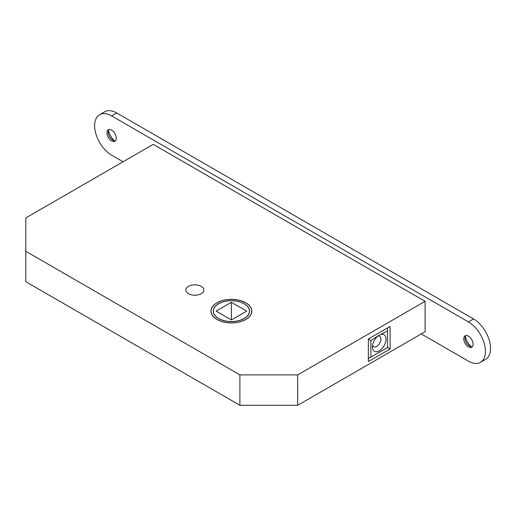 <?xml version="1.0" encoding="UTF-8"?>
<svg xmlns="http://www.w3.org/2000/svg" width="516" height="516" viewBox="0 0 516 516"><rect width="100%" height="100%" fill="white"/><g stroke="black" fill="none" stroke-linecap="round" stroke-linejoin="round"><path stroke-width="0.77" d="M244.229 303.718A18.144 10.475 0 0 0 224.46 301.447A18.144 10.475 0 0 0 213.256 311.122A18.144 10.475 0 0 0 218.571 318.533A18.144 10.475 0 0 0 238.347 320.804A18.144 10.475 0 0 0 249.544 311.122A18.144 10.475 0 0 0 244.229 303.718M217.043 319.41A20.305 11.726 0 0 0 239.172 321.952A20.305 11.726 0 0 0 251.705 311.122A20.305 11.726 0 0 0 245.758 302.834A20.305 11.726 0 0 0 223.628 300.293A20.305 11.726 0 0 0 211.096 311.122A20.305 11.726 0 0 0 217.043 319.41M218.655 318.482A18.021 10.404 0 0 0 238.295 320.739A18.021 10.404 0 0 0 249.422 311.122A18.021 10.404 0 0 0 244.145 303.769A18.021 10.404 0 0 0 224.505 301.512A18.021 10.404 0 0 0 213.379 311.122A18.021 10.404 0 0 0 218.655 318.482M231.4 319.952L246.693 311.122L231.4 302.292L216.107 311.122L231.4 319.952L231.4 302.292M372.584 345.198A6.005 3.47 120 0 0 373.674 346.739A6.005 3.47 120 0 0 376.68 346.442A6.005 3.47 120 0 0 380.931 339.083A6.005 3.47 120 0 0 379.686 336.335A6.005 3.47 120 0 0 377.744 336.174M387.555 347.52L387.555 330.84L379.015 335.284L370.907 340.457L370.907 357.137L387.555 347.52L390.102 348.99L390.102 326.428L368.353 338.986L368.353 361.548L390.102 348.99M381.595 334.284A9.611 5.547 -60 0 1 385.923 340.534A9.611 5.547 -60 0 1 379.228 350.854A9.611 5.547 -60 0 1 372.436 346.933A9.611 5.547 -60 0 1 376.867 337.012M245.842 302.782A20.427 11.791 0 0 0 223.583 300.228A20.427 11.791 0 0 0 210.973 311.122A20.427 11.791 0 0 0 216.959 319.462A20.427 11.791 0 0 0 239.218 322.016A20.427 11.791 0 0 0 251.827 311.122A20.427 11.791 0 0 0 245.842 302.782M201.24 286.354A9.011 5.205 0 0 0 191.423 285.225A9.011 5.205 0 0 0 185.857 290.031A9.011 5.205 0 0 0 188.495 293.714A9.011 5.205 0 0 0 198.318 294.836A9.011 5.205 0 0 0 203.878 290.031A9.011 5.205 0 0 0 201.24 286.354M153.239 144.351L25.8 217.926L25.8 251.279L239.895 374.887L297.668 374.887L425.107 301.312L153.239 144.351M25.8 251.279L25.8 281.691L239.895 405.299L297.668 405.299L425.107 331.724L425.107 301.312M297.668 374.887L297.668 405.299M239.895 374.887L239.895 405.299M387.555 330.84L387.555 327.899M370.907 340.457L368.353 338.986M368.353 358.607L370.907 357.137M471.334 346.797A12.016 6.934 60 0 1 465.329 336.4M472.314 346.784A6.611 3.818 60 0 1 469.708 346.197L469.708 346.197A6.611 3.818 60 0 1 465.039 338.103A6.611 3.818 60 0 1 465.832 335.555M468.438 346.933A6.611 3.818 60 0 1 464.123 341.108A6.611 3.818 60 0 1 465.135 335.813A6.611 3.818 60 0 1 468.438 336.142A6.611 3.818 60 0 1 472.753 341.966A6.611 3.818 60 0 1 471.74 347.262A6.611 3.818 60 0 1 468.438 346.933M114.507 140.784A12.016 6.934 60 0 1 108.502 130.387M115.487 140.771A6.611 3.818 60 0 1 112.881 140.184L112.881 140.184A6.611 3.818 60 0 1 108.212 132.09A6.611 3.818 60 0 1 109.005 129.542M111.611 140.92A6.611 3.818 60 0 1 107.289 135.095A6.611 3.818 60 0 1 108.302 129.8A6.611 3.818 60 0 1 111.611 130.129A6.611 3.818 60 0 1 115.926 135.953A6.611 3.818 60 0 1 114.913 141.249A6.611 3.818 60 0 1 111.611 140.92M123.079 161.766L111.611 155.142A24.033 13.874 60 0 1 95.911 133.966A24.033 13.874 60 0 1 99.594 114.713L104.69 111.766A24.033 13.874 60 0 1 116.706 112.959L473.533 318.972A24.033 13.874 60 0 1 489.233 340.147A24.033 13.874 60 0 1 485.55 359.4L480.454 362.348A24.033 13.874 60 0 1 468.438 361.155L421.282 333.936M99.594 114.713A24.033 13.874 60 0 1 111.611 115.9L468.438 321.913A24.033 13.874 60 0 1 484.137 343.088A24.033 13.874 60 0 1 480.454 362.348M473.533 318.972L468.438 321.913M116.706 112.959L111.611 115.9M251.705 311.122L251.705 312.399M211.096 311.122L211.096 312.399M249.422 311.122L249.422 312.328M213.379 311.122L213.379 312.328"/></g></svg>
